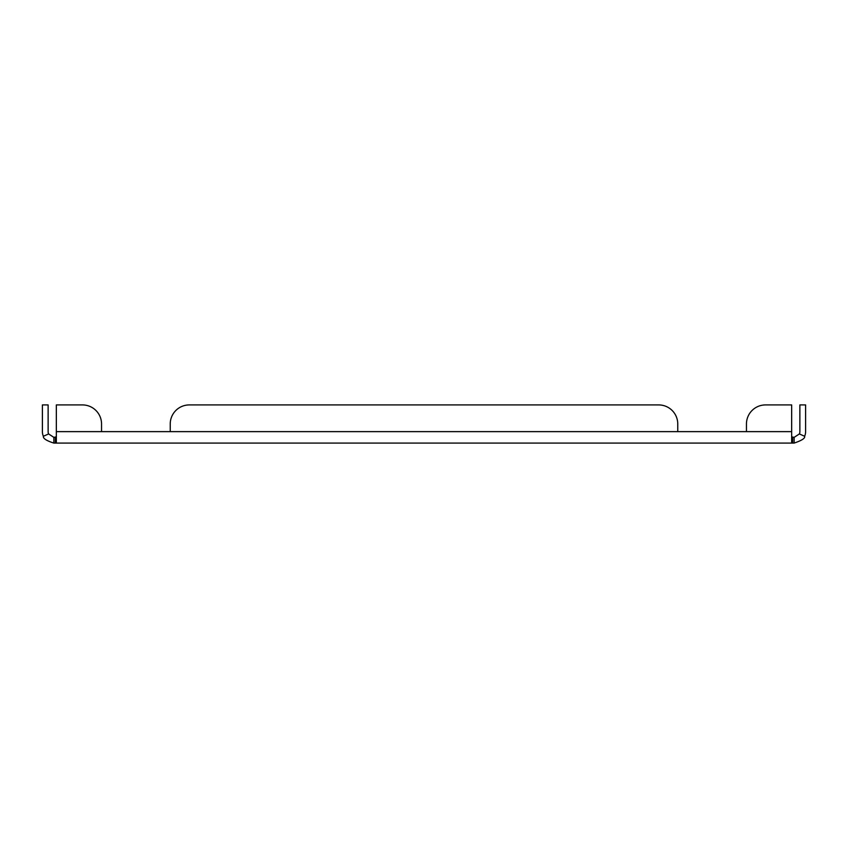 <?xml version="1.0" encoding="UTF-8"?>
<svg xmlns="http://www.w3.org/2000/svg" width="848" height="848" viewBox="0 0 848 848"><rect width="100%" height="100%" fill="white"/><g stroke="black" fill="none" stroke-linecap="round" stroke-linejoin="round"><path stroke-width="1.27" d="M791.661 431.632L677.764 431.632L677.764 424L677.764 431.632L746.452 431.632L746.452 424A19.08 19.08 0 0 1 765.532 404.92L791.661 404.92L791.661 442.105L792.657 443.08L794.152 443.08L794.152 437.356L799.388 433.943A5.724 5.724 0 0 0 799.876 431.632L799.876 404.92L805.6 404.92L805.6 431.632A11.448 11.448 0 0 1 804.625 436.264L799.388 433.943M189.316 404.92L658.684 404.92L189.316 404.92A19.08 19.08 0 0 0 170.236 424L170.236 431.632L101.548 431.632L101.548 424L101.548 431.632L677.764 431.632M677.764 424A19.08 19.08 0 0 0 658.684 404.92M794.152 437.356L791.661 436.868L792.657 437.356L792.657 443.08L55.343 443.08L56.339 442.105L56.339 404.92L82.468 404.92A19.08 19.08 0 0 1 101.548 424M53.848 443.08L55.343 443.08L55.343 437.356L56.339 436.868L53.848 437.356L53.848 443.08C46.481 440.737 42.983 438.469 43.375 436.264L48.612 433.943L53.848 437.356M48.612 433.943A5.724 5.724 0 0 1 48.124 431.632L48.124 404.92L42.4 404.92L42.4 431.632A11.448 11.448 0 0 0 43.375 436.264M794.152 443.08C801.784 440.504 805.282 438.225 804.625 436.264M56.339 404.92L82.468 404.92M101.548 431.632L56.339 431.632"/></g></svg>
